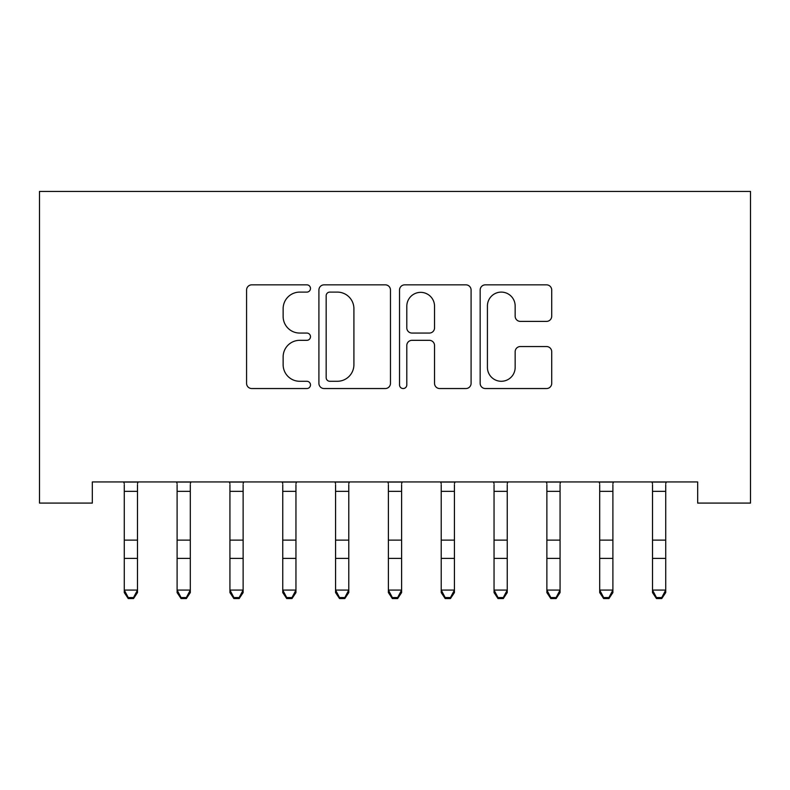 <?xml version="1.0" encoding="UTF-8"?>
<svg xmlns="http://www.w3.org/2000/svg" width="790" height="790" viewBox="0 0 790 790"><rect width="100%" height="100%" fill="white"/><g stroke="black" fill="none" stroke-linecap="round" stroke-linejoin="round"><path stroke-width="1.19" d="M310.49 288.469A3.634 3.634 0 0 0 306.856 284.844L251.763 284.844A5.184 5.184 0 0 0 246.579 290.029L246.579 383.357A5.184 5.184 0 0 0 251.763 388.542L306.856 388.542A3.634 3.634 0 0 0 310.49 384.908A3.634 3.634 0 0 0 306.856 381.284L299.726 381.284A16.59 16.59 0 0 1 283.136 364.694L283.136 356.912A16.59 16.59 0 0 1 299.726 340.322L306.856 340.322A3.634 3.634 0 0 0 310.49 336.688A3.634 3.634 0 0 0 306.856 333.064L299.726 333.064A16.59 16.59 0 0 1 283.136 316.464L283.136 308.693A16.59 16.59 0 0 1 299.726 292.103L306.856 292.103A3.634 3.634 0 0 0 310.49 288.469M546.532 321.392A5.184 5.184 0 0 0 551.716 316.207L551.716 290.029A5.184 5.184 0 0 0 546.532 284.844L485.346 284.844A5.184 5.184 0 0 0 480.162 290.029L480.162 383.357A5.184 5.184 0 0 0 485.346 388.542L546.532 388.542A5.184 5.184 0 0 0 551.716 383.357L551.716 351.728A5.184 5.184 0 0 0 546.532 346.543L520.343 346.543A5.184 5.184 0 0 0 515.159 351.728L515.159 367.409A13.874 13.874 0 0 1 501.295 381.284A13.874 13.874 0 0 1 487.42 367.409L487.42 305.967A13.874 13.874 0 0 1 501.295 292.103A13.874 13.874 0 0 1 515.159 305.967L515.159 316.207A5.184 5.184 0 0 0 520.343 321.392L546.532 321.392M697.679 481.949L92.321 481.949L92.321 503.082L39.5 503.082L39.5 191.427L750.5 191.427L750.5 503.082L697.679 503.082L697.679 481.949M390.467 290.029A5.184 5.184 0 0 0 385.283 284.844L324.098 284.844A5.184 5.184 0 0 0 318.913 290.029L318.913 383.357A5.184 5.184 0 0 0 324.098 388.542L385.283 388.542A5.184 5.184 0 0 0 390.467 383.357L390.467 290.029M404.717 284.844L465.903 284.844A5.184 5.184 0 0 1 471.087 290.029L471.087 383.357A5.184 5.184 0 0 1 465.903 388.542L439.724 388.542A5.184 5.184 0 0 1 434.54 383.357L434.54 345.507A5.184 5.184 0 0 0 429.355 340.322L411.985 340.322A5.184 5.184 0 0 0 406.801 345.507L406.801 384.908A3.634 3.634 0 0 1 403.167 388.542A3.634 3.634 0 0 1 399.533 384.908L399.533 290.029A5.184 5.184 0 0 1 404.717 284.844M329.795 292.103A3.634 3.634 0 0 0 326.171 295.727L326.171 377.65A3.634 3.634 0 0 0 329.795 381.284L337.32 381.284A16.59 16.59 0 0 0 353.91 364.694L353.91 308.693A16.59 16.59 0 0 0 337.32 292.103L329.795 292.103M434.54 306.224A13.874 13.874 0 0 0 420.665 292.359A13.874 13.874 0 0 0 406.801 306.224L406.801 327.88A5.184 5.184 0 0 0 411.985 333.064L429.355 333.064A5.184 5.184 0 0 0 434.54 327.88L434.54 306.224M124.277 484.704L124.277 590.071L137.49 590.071L137.49 592.589L133.53 598.573L133.53 597.566L128.247 597.566L128.247 598.573L133.53 598.573M137.49 484.704L137.49 590.071L133.53 597.566M123.615 481.949L124.277 483.608M137.49 483.608L138.161 481.949M128.247 598.573L124.277 592.589L124.277 590.071L128.247 597.566M177.108 484.704L177.108 590.071L190.311 590.071L190.311 592.589L186.351 598.573L186.351 597.566L181.068 597.566L181.068 598.573L186.351 598.573M190.311 484.704L190.311 590.071L186.351 597.566M229.93 484.704L229.93 590.071L243.132 590.071L243.132 592.589L239.173 598.573L239.173 597.566L233.889 597.566L233.889 598.573L239.173 598.573M243.132 484.704L243.132 590.071L239.173 597.566M176.437 481.949L177.108 483.608M190.311 483.608L190.983 481.949M181.068 598.573L177.108 592.589L177.108 590.071L181.068 597.566M229.258 481.949L229.93 483.608M243.132 483.608L243.804 481.949M233.889 598.573L229.93 592.589L229.93 590.071L233.889 597.566M282.751 484.704L282.751 590.071L295.954 590.071L295.954 592.589L291.994 598.573L291.994 597.566L286.711 597.566L286.711 598.573L291.994 598.573M295.954 484.704L295.954 590.071L291.994 597.566M335.572 484.704L335.572 590.071L348.775 590.071L348.775 592.589L344.815 598.573L344.815 597.566L339.532 597.566L339.532 598.573L344.815 598.573M348.775 484.704L348.775 590.071L344.815 597.566M282.079 481.949L282.751 483.608M295.954 483.608L296.625 481.949M286.711 598.573L282.751 592.589L282.751 590.071L286.711 597.566M334.901 481.949L335.572 483.608M348.775 483.608L349.447 481.949M339.532 598.573L335.572 592.589L335.572 590.071L339.532 597.566M388.394 484.704L388.394 590.071L401.606 590.071L401.606 592.589L397.637 598.573L397.637 597.566L392.363 597.566L392.363 598.573L397.637 598.573M401.606 484.704L401.606 590.071L397.637 597.566M387.732 481.949L388.394 483.608M401.606 483.608L402.268 481.949M392.363 598.573L388.394 592.589L388.394 590.071L392.363 597.566M441.225 484.704L441.225 590.071L454.428 590.071L454.428 592.589L450.468 598.573L450.468 597.566L445.185 597.566L445.185 598.573L450.468 598.573M454.428 484.704L454.428 590.071L450.468 597.566M440.553 481.949L441.225 483.608M454.428 483.608L455.099 481.949M445.185 598.573L441.225 592.589L441.225 590.071L445.185 597.566M494.046 484.704L494.046 590.071L507.249 590.071L507.249 592.589L503.289 598.573L503.289 597.566L498.006 597.566L498.006 598.573L503.289 598.573M507.249 484.704L507.249 590.071L503.289 597.566M493.375 481.949L494.046 483.608M507.249 483.608L507.921 481.949M498.006 598.573L494.046 592.589L494.046 590.071L498.006 597.566M546.868 484.704L546.868 590.071L560.071 590.071L560.071 592.589L556.111 598.573L556.111 597.566L550.827 597.566L550.827 598.573L556.111 598.573M560.071 484.704L560.071 590.071L556.111 597.566M546.196 481.949L546.868 483.608M560.071 483.608L560.742 481.949M550.827 598.573L546.868 592.589L546.868 590.071L550.827 597.566M599.689 484.704L599.689 590.071L612.892 590.071L612.892 592.589L608.932 598.573L608.932 597.566L603.649 597.566L603.649 598.573L608.932 598.573M612.892 484.704L612.892 590.071L608.932 597.566M599.018 481.949L599.689 483.608M612.892 483.608L613.563 481.949M603.649 598.573L599.689 592.589L599.689 590.071L603.649 597.566M652.51 484.704L652.51 590.071L665.723 590.071L665.723 592.589L661.753 598.573L661.753 597.566L656.47 597.566L656.47 598.573L661.753 598.573M665.723 484.704L665.723 590.071L661.753 597.566M651.839 481.949L652.51 483.608M665.723 483.608L666.385 481.949M656.47 598.573L652.51 592.589L652.51 590.071L656.47 597.566M138.112 482.058L123.655 482.058M137.49 540.123L124.277 540.123M137.49 558.392L124.277 558.392M137.49 491.331L124.277 491.331M190.933 482.058L176.476 482.058M190.311 540.123L177.108 540.123M190.311 558.392L177.108 558.392M190.311 491.331L177.108 491.331M243.764 482.058L229.297 482.058M243.132 540.123L229.93 540.123M243.132 558.392L229.93 558.392M243.132 491.331L229.93 491.331M296.586 482.058L282.119 482.058M295.954 540.123L282.751 540.123M295.954 558.392L282.751 558.392M295.954 491.331L282.751 491.331M349.407 482.058L334.95 482.058M348.775 540.123L335.572 540.123M348.775 558.392L335.572 558.392M348.775 491.331L335.572 491.331M402.228 482.058L387.772 482.058M401.606 540.123L388.394 540.123M401.606 558.392L388.394 558.392M401.606 491.331L388.394 491.331M455.05 482.058L440.593 482.058M454.428 540.123L441.225 540.123M454.428 558.392L441.225 558.392M454.428 491.331L441.225 491.331M507.881 482.058L493.414 482.058M507.249 540.123L494.046 540.123M507.249 558.392L494.046 558.392M507.249 491.331L494.046 491.331M560.702 482.058L546.236 482.058M560.071 540.123L546.868 540.123M560.071 558.392L546.868 558.392M560.071 491.331L546.868 491.331M613.524 482.058L599.067 482.058M612.892 540.123L599.689 540.123M612.892 558.392L599.689 558.392M612.892 491.331L599.689 491.331M666.345 482.058L651.888 482.058M665.723 540.123L652.51 540.123M665.723 558.392L652.51 558.392M665.723 491.331L652.51 491.331"/></g></svg>
